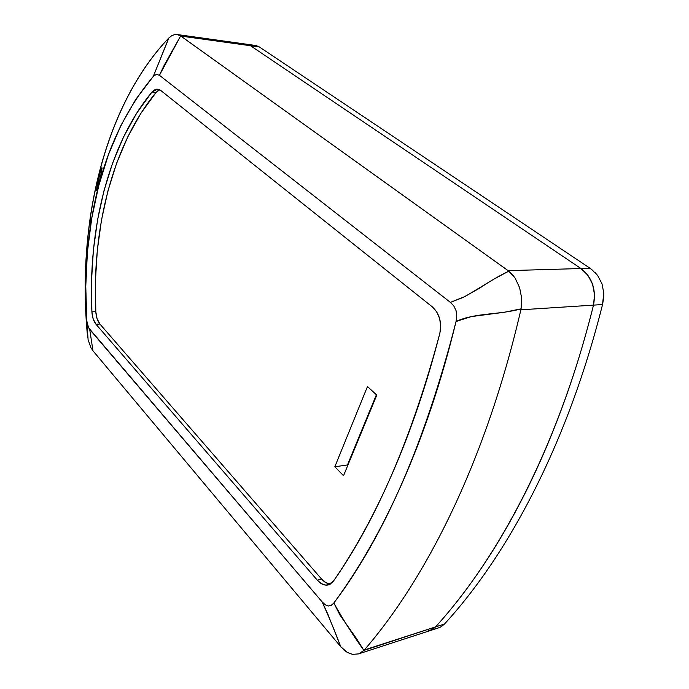 <?xml version="1.0" encoding="UTF-8"?>
<svg xmlns="http://www.w3.org/2000/svg" width="689" height="689" viewBox="0 0 689 689"><rect width="100%" height="100%" fill="white"/><g stroke="black" fill="none" stroke-linecap="round" stroke-linejoin="round"><path stroke-width="1.03" d="M96.581 189.441L100.473 171.079L101.352 168.616L101.929 167.72L102.041 168.538L100.516 176.763L97.881 187.038L96.658 190.328L96.581 189.441L99.44 174.739L100.895 175.092L99.44 174.739L101.679 167.952M93.127 350.977L340.754 646.721L93.127 350.977L90.957 347.781L88.114 339.823L90.957 347.781L93.127 350.977M364.326 649.968L361.424 652.509L358.624 653.887L352.544 654.369L358.624 653.887L363.913 650.425C352.759 634.888 342.734 619.084 333.846 602.996L339.978 615.122L356.523 638.617L363.913 650.433L435.534 626.912L364.326 649.968C426.758 577.925 486.038 460.183 520.867 309.809C486.038 460.183 426.758 577.925 364.326 649.968M87.477 335.776L87.391 334.871C76.935 224.7 103.953 106.382 168.71 38.11L171.725 35.673L174.705 34.562L177.142 34.536L180.837 36.069L259.357 46.947L590.025 268.262L591.627 269.408L590.025 268.262L580.948 268.529L250.512 45.724L259.357 46.947L590.025 268.262L580.948 268.529L587.855 275.204L592.583 284.256L594.538 294.634L593.505 305.124L602.539 304.538L593.505 305.124L594.538 294.634L592.583 284.256L587.855 275.204L580.948 268.529L508.112 270.648L180.837 36.069L250.512 45.724L580.948 268.529C592.196 277.331 596.381 289.526 593.505 305.124C584.728 340.202 574.566 373.498 563.025 405.011C551.476 436.481 538.876 465.79 525.216 492.936C511.557 520.04 497.174 544.775 482.067 567.142C466.97 589.483 451.459 609.403 435.534 626.912C451.459 609.403 466.97 589.483 482.067 567.142C497.174 544.775 511.557 520.04 525.216 492.936C538.876 465.79 551.476 436.481 563.025 405.011C574.566 373.498 584.728 340.202 593.505 305.124C558.495 445.826 498.957 557.41 435.534 626.912L444.5 624.01L440.469 627.136L438.79 627.8L441.261 626.706L444.5 624.01L435.534 626.912L433.045 629.109L427.154 631.296L433.045 629.109L435.534 626.912L429.316 630.874L435.534 626.912C498.957 557.41 558.495 445.826 593.505 305.124L520.867 309.809L593.505 305.124C596.381 289.526 592.196 277.331 580.948 268.529L508.112 270.648L512.194 274.325L515.174 278.192L519.687 287.838M343.518 649.598L346.584 651.975M521.073 308.836L520.867 309.809L521.073 308.836L504.555 312.229L471.293 316.587L456.058 321.487C425.104 442.347 384.367 536.18 333.846 602.996C346.007 586.58 357.841 568.33 369.338 548.263C380.845 528.179 391.843 506.303 402.316 482.653C412.797 458.977 422.564 433.648 431.615 406.682C440.667 379.691 448.815 351.295 456.058 321.487L456.058 321.487C475.307 312.573 499.542 315.002 521.073 308.836L521.668 298.096L521.073 308.836M250.512 45.724L247.472 44.363L244.259 44.225L247.472 44.363L250.512 45.724L246.765 44.225L250.512 45.724L580.948 268.529L250.512 45.724M333.312 603.667L330.66 605.683L328.059 605.967L325.354 604.847L322.151 601.91C329.204 617.568 335.405 632.511 340.754 646.721L327.663 613.744L322.151 601.91L89.699 329.428L92.981 350.796L89.699 329.428L87.718 325.794L86.788 320.876L88.114 339.823M340.754 646.721L347.29 652.405L352.544 654.369M521.668 298.096L519.575 287.502L515.174 278.192L508.775 271.139C498.991 275.944 489.268 281.629 479.613 288.183L463.042 297.484L450.373 302.359L453.732 305.821L456.049 310.55L456.773 316.053L456.058 321.487L456.773 316.053L456.049 310.55L453.732 305.821L450.373 302.359L465.161 296.468L493.996 279.079L508.775 271.139L180.647 35.94L164.146 65.369L159.426 75.299L450.373 302.359L159.426 75.299L180.647 35.94L177.728 34.648L174.705 34.562L171.725 35.673L168.917 37.895L153.32 76.35L156.369 74.386L159.426 75.299L156.369 74.386L153.32 76.35L135.811 99.337L120.825 125.622L108.449 154.586L98.751 185.642L91.732 218.284L87.408 252.002L85.772 286.348L86.788 320.876L88.605 327.826L322.151 601.91L325.156 604.718L328.395 606.01L331.409 605.312L333.846 602.996M159.727 89.777L156.076 92.438L151.959 92.033L156.076 92.438C112.419 144.888 91.749 229.446 95.805 311.669L91.895 311.85L95.805 311.669C96.141 316.966 97.511 321.091 99.905 324.037L95.995 324.252L99.905 324.037L321.599 579.079L317.319 580.19L95.995 324.252C93.601 321.298 92.24 317.164 91.895 311.85C87.83 229.428 108.423 144.656 151.959 92.033L157.772 89.131L160.658 90.397L432.373 306.924C439.47 313.538 441.968 322.323 439.858 333.278C412.143 436.904 376.694 519.506 333.493 581.077L328.128 584.952C324.39 585.659 320.781 584.065 317.319 580.19L321.599 579.079C324.373 582.214 327.335 583.859 330.47 584.005M334.828 466.772L347.997 464.894L334.828 466.772L367.47 386.538L376.788 395.116L343.527 475.711L334.828 466.772L367.47 386.538L376.788 395.116L343.527 475.711L334.828 466.772M158.151 90.543L156.076 92.438L140.789 113.444L127.629 137.171L116.665 163.129L107.949 190.879L101.498 219.989L97.33 250.073L95.435 280.75L95.805 311.669L97.08 318.74L99.905 324.037L321.599 579.079L325.768 582.593L330.203 583.996M91.895 311.85L91.516 280.862L93.403 250.107L97.554 219.946L103.979 190.758L112.66 162.931L123.589 136.904L136.715 113.108L151.959 92.033L154.035 90.13L156.265 89.191L158.522 89.277L160.658 90.397L432.373 306.924L436.705 311.859L439.608 318.456L440.702 325.897L439.858 333.278C433.269 358.9 426 383.403 418.042 406.786C410.084 430.16 401.575 452.242 392.506 473.05C383.437 493.841 373.955 513.253 364.05 531.288C354.155 549.305 343.966 565.902 333.493 581.077L330.083 584.22L325.914 585.133L321.479 583.721L317.319 580.19L95.995 324.252L93.17 318.947L91.895 311.85M376.401 394.754L347.626 464.524L376.401 394.754M87.391 334.871L86.788 320.876C84.644 289.018 85.849 257.591 90.405 226.612C99.337 165.834 120.308 115.743 153.32 76.35L168.71 38.11C127.112 81.595 100.74 147.11 90.362 216.751C84.661 255.705 83.67 295.081 87.391 334.871M98.897 183.343L96.658 190.328M100.99 174.627L99.75 179.958M101.929 167.72L101.722 170.958M256.136 45.552L259.357 46.947L256.136 45.552L246.791 44.234M591.627 269.408L597.759 275.686L601.979 283.773L603.771 292.937L602.539 304.538C567.538 444.043 508 554.843 444.5 624.01C508 554.843 567.538 444.043 602.539 304.538L603.71 297.665L603.771 292.937L601.979 283.773L597.759 275.686L594.891 272.284M429.316 630.874L358.848 653.801M246.765 44.225L177.151 34.536M328.67 584.806L328.128 584.952M87.658 337.205L86.9 322.039M90.362 216.751L90.405 226.612M430.16 630.599L438.531 627.877"/></g></svg>
